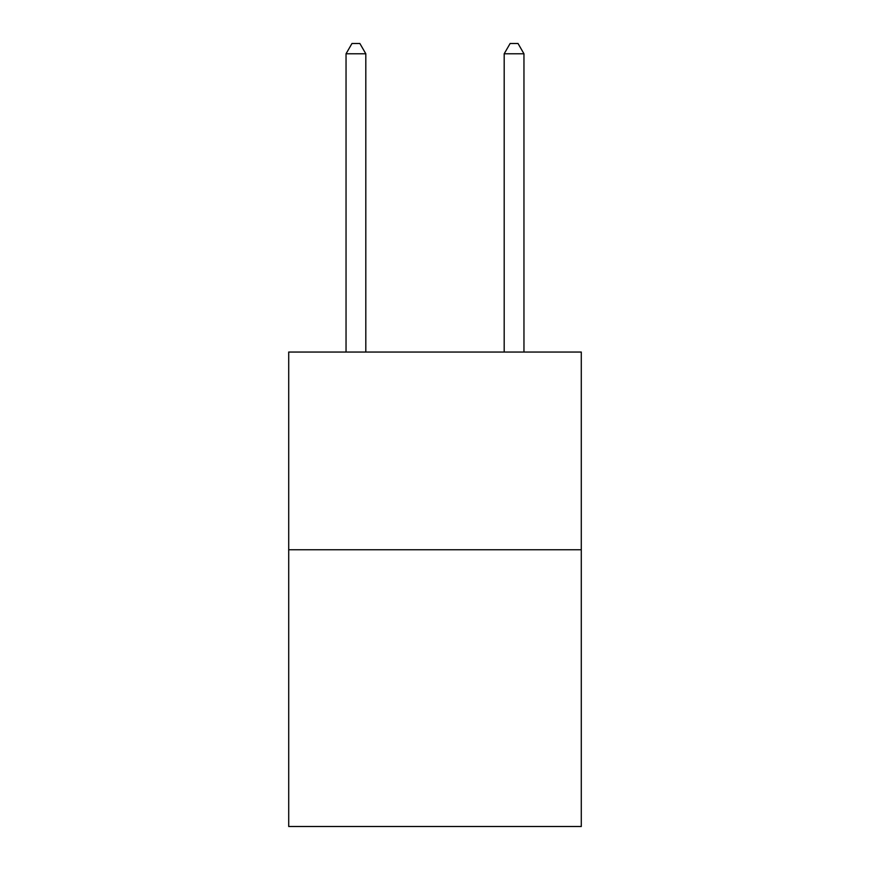 <?xml version="1.0" encoding="UTF-8"?>
<svg xmlns="http://www.w3.org/2000/svg" width="870" height="870" viewBox="0 0 870 870"><rect width="100%" height="100%" fill="white"/><g stroke="black" fill="none" stroke-linecap="round" stroke-linejoin="round"><path stroke-width="1.3" d="M581.29 549.742L581.29 826.5L288.709 826.5L288.709 352.046L581.29 352.046L581.29 549.742L288.709 549.742M365.813 352.046L365.813 53.777L346.042 53.777L346.042 352.046M346.042 53.777L351.969 43.5L359.875 43.5L365.813 53.777M523.957 352.046L523.957 53.777L504.187 53.777L504.187 352.046M504.187 53.777L510.124 43.5L518.031 43.5L523.957 53.777"/></g></svg>
